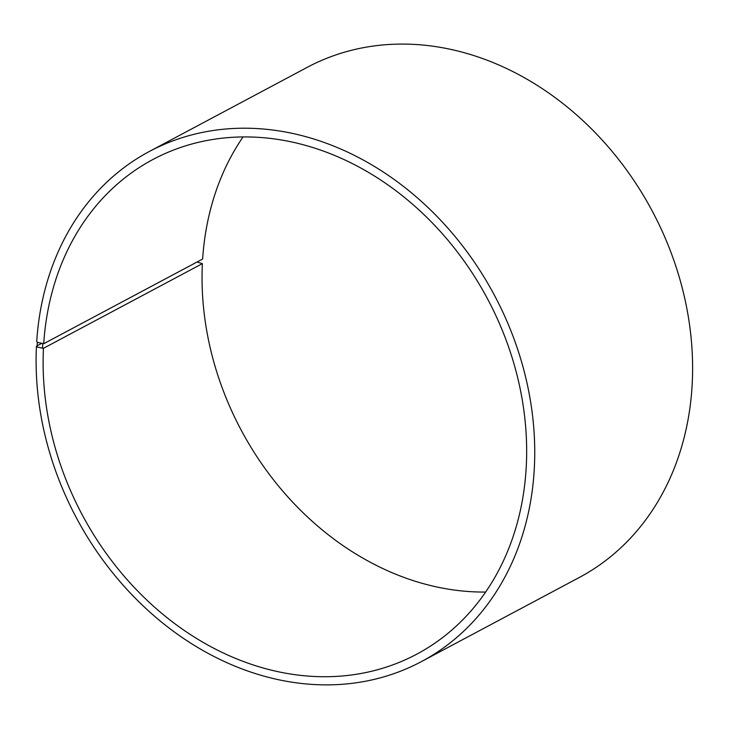 <?xml version="1.0" encoding="UTF-8"?>
<svg xmlns="http://www.w3.org/2000/svg" width="729" height="729" viewBox="0 0 729 729"><rect width="100%" height="100%" fill="white"/><g stroke="black" fill="none" stroke-linecap="round" stroke-linejoin="round"><path stroke-width="1.09" d="M41.608 343.441L36.45 346.193A289.076 236.797 61.9 0 0 160.726 621.418A289.076 236.797 61.9 0 0 421.344 661.65A289.076 236.797 61.9 0 0 494.38 295.172A289.076 236.797 61.9 0 0 149.463 151.413A289.076 236.797 61.9 0 0 36.723 341.464L37.343 342.329L43.722 343.714L202.644 259.032A280.319 229.626 61.9 0 1 243.067 136.897M43.722 343.714A280.319 229.626 61.9 0 1 153.044 159.432A280.319 229.626 61.9 0 1 487.519 298.835A280.319 229.626 61.9 0 1 416.696 654.205A280.319 229.626 61.9 0 1 163.97 615.194A280.319 229.626 61.9 0 1 43.458 348.307L202.389 263.625L197.003 262.039M485.596 592.048A280.319 229.626 61.9 0 1 202.389 263.625M149.463 151.413L307.319 67.296A289.076 236.797 61.9 0 1 652.245 211.055A289.076 236.797 61.9 0 1 579.209 577.532L421.344 661.65M37.343 342.329L37.07 347.031L43.458 348.307M36.45 346.193L37.07 347.031M42.765 343.751L42.501 348.353"/></g></svg>
